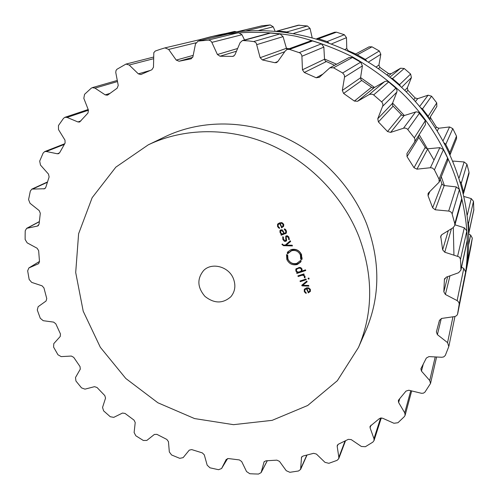 <?xml version="1.0" encoding="UTF-8"?>
<svg xmlns="http://www.w3.org/2000/svg" width="499" height="499" viewBox="0 0 499 499"><rect width="100%" height="100%" fill="white"/><g stroke="black" fill="none" stroke-linecap="round" stroke-linejoin="round"><path stroke-width="0.75" d="M453.94 254.958L453.298 227.575L453.94 254.958M444.409 185.572L441.291 176.796L444.409 185.572M433.999 160.079L419.191 134.699L433.999 160.079M404.352 115.519L392.588 103.093L404.352 115.519M374.518 87.431L360.584 77.576L374.518 87.431M336.563 64.228L324.506 59.019L336.563 64.228M289.108 48.746L286.108 48.197L289.108 48.746M465.255 275.467C477.861 212.094 454.945 138.865 404.121 89.789C353.223 40.793 279.203 20.571 216.335 35.479L199.438 39.777L209.892 36.995C237.487 31.1 266.678 30.745 295.826 36.215C315.168 40.899 333.937 47.717 352.144 56.686C369.828 66.804 386.27 78.755 401.477 92.533C453.398 142.67 476.819 217.421 463.976 281.96C476.819 217.421 453.398 142.67 401.477 92.533C386.27 78.755 369.828 66.804 352.144 56.686C333.937 47.717 315.168 40.899 295.826 36.215C266.678 30.745 237.487 31.1 209.892 36.995L216.335 35.479C279.203 20.571 353.223 40.793 404.121 89.789C454.945 138.865 477.861 212.094 465.255 275.467L463.471 284.442L465.255 275.467M358.781 236.202C342.676 195.801 308.95 161.264 268.712 144.055C228.38 127.033 183.582 127.9 148.272 144.841L115.83 167.165L92.159 197.691L78.611 233.75L75.698 272.51L83.208 311.214L100.336 347.304L125.792 378.479L157.877 402.774L194.566 418.574L233.52 424.668L272.148 420.345L307.69 405.487L337.33 380.718L358.457 347.479C373.302 312.511 373.408 275.423 358.781 236.202M148.272 144.841L165.163 136.701C199.151 120.396 242.084 119.492 280.619 135.678C319.073 152.039 351.215 184.967 366.522 223.589C380.431 261.089 380.25 296.662 365.973 330.307L358.457 347.479M160.248 49.32L155.233 51.06L153.811 52.676L153.48 67.24L151.877 69.748L140.855 74.544L138.342 73.858L129.204 65.013L125.979 64.078L116.86 69.324L116.005 70.571L115.762 72.461L118.232 85.398L117.19 88.161L108.009 94.835L107.31 95.203L105.214 94.872L94.972 88.117L92.271 87.656L91.136 88.279L84.556 94.336L83.826 98.347L88.429 110.129L87.967 113.03L79.628 122.024L77.95 121.956L67.084 117.421L64.92 117.315L63.516 118.344L58.458 125.542L58.508 129.597L64.995 140.157L65.088 143.076L59.674 152.675L58.595 153.667L57.323 153.773L46.301 151.496L44.654 151.621L43.126 153.099L39.689 161.121L40.481 165.069L48.49 174.107L49.114 176.939L45.783 187.393L44.673 188.741L31.861 189.109L30.333 191.061L28.574 199.588L30.027 203.293L39.196 210.59L40.3 213.248L39.084 224.163L37.475 226.066L26.647 228.342L25.231 230.769L25.137 235.123L25.131 239.489L27.171 242.851L37.126 248.252L38.648 250.654L39.496 261.651L38.573 263.715L28.861 267.957L27.663 270.838L29.16 279.465L31.693 282.397L42.066 285.821L43.943 287.904L46.763 298.627L46.064 301.022L38.149 306.692L37.282 310.004L40.276 318.268L43.213 320.695L53.649 322.117L55.813 323.826L60.46 333.95L60.242 336.463L53.792 343.618L53.586 347.086L57.953 354.758L61.184 356.617L71.351 356.055L73.721 357.353L80.033 366.584L80.295 369.141L75.499 377.525L75.942 381.03L81.53 387.891L84.955 389.145L94.542 386.663L97.049 387.517L104.809 395.595L105.545 398.108L102.545 407.44L103.63 410.883L110.273 416.74L113.784 417.357L122.486 413.053L125.049 413.44L134.031 420.127L135.217 422.528L134.119 432.514L135.828 435.783L143.325 440.467L146.825 440.43L154.366 434.448L156.904 434.355L166.847 439.438L168.45 441.652L169.329 451.982L171.606 454.982L179.759 458.332L183.133 457.645L189.252 450.154L191.691 449.587L202.301 452.886L204.291 454.832L207.172 465.18L209.973 467.812L218.537 469.702L221.587 468.524L226.203 459.467L228.392 458.55L239.358 459.922L241.678 461.538L246.55 471.555L249.799 473.726L254.166 473.931L258.526 474.05L261.12 472.628L264.065 461.881L265.898 460.808L276.876 460.153L279.471 461.363L286.251 470.7L289.875 472.304L298.483 471L300.598 469.434L301.533 457.215L303.005 456.055L313.628 453.31L316.422 454.065L324.986 462.348L328.872 463.315L337.068 460.352L338.702 458.749L338.846 457.327L337.199 446.43L337.318 445.326L338.434 444.179L348.308 439.357L351.209 439.6L361.357 446.468L365.387 446.717L372.847 442.126L374.025 440.605L373.969 438.683L370.077 427.83L370.052 426.333L379.552 418.468L382.459 418.156L393.917 423.258L397.953 422.747L404.358 416.609L405.113 415.305L404.739 412.866L398.614 402.493L398.345 400.603L398.82 399.755L405.993 391.097L408.806 390.224L421.524 393.306L423.414 393.162L424.911 392.17L430.525 383.469L429.714 380.519L421.462 371.1L420.869 368.805L426.346 358.039L428.94 356.604L441.84 357.272L443.73 356.91L445.283 355.463L448.801 346.537L447.559 342.632L437.392 334.648L436.382 331.947L439.444 320.402L441.702 318.431L454.926 316.522L456.622 315.655L457.508 314.395L459.192 304.303L459.043 302.75L457.427 300.747L445.395 294.472L443.829 291.809L444.397 279.621L446.206 277.182L458.544 272.76L460.92 270.121L460.783 264.364L460.359 258.781L459.124 256.86L444.759 252.22L442.657 249.843L440.711 236.127L441.902 234.611L453.117 227.694L454.764 225.517L454.789 223.714L451.932 213.254L450.884 211.95L449.025 211.108L435.209 209.78L432.645 207.809L428.055 195.764L428.061 193.606L428.697 192.683L439.145 182.16L439.051 179.166L434.417 169.841L432.433 168.032L430.4 167.733L416.946 169.167L414.02 167.72L407.022 156.617L406.966 153.48L414.65 141.934L414.987 139.352L414.307 137.849L407.359 129.016L405.525 128.112L403.816 128.137L390.667 132.385L387.523 131.536L378.423 121.937L377.755 118.762L382.87 105.601L382.845 103.898L381.885 102.095L373.645 94.922L372.135 94.143L369.466 94.386L357.59 101.266L354.371 101.066L343.611 93.438L342.32 90.438L344.535 77.108L344.354 75.068L342.645 72.979L333.525 67.795L329.908 67.783L319.323 77.314L316.179 77.775L304.296 72.474L302.456 69.791L301.895 55.913L301.34 54.297L299.893 52.882L289.495 49.389L287.175 49.451L285.384 50.823L277.768 61.614L276.527 62.6L274.849 62.712L262.424 59.942L260.135 57.697L256.243 43.039L254.365 41.691L248.745 40.924L242.514 40.525L240.119 42.652L234.96 54.74L233.301 56.281L232.391 56.406L220.022 56.231L217.408 54.51L211.707 42.072L210.615 40.812L208.832 40.095L198.134 41.086L195.489 43.937L192.92 56.755L191.073 58.832L179.035 61.24L176.228 60.092L168.662 49.42L164.932 47.892L160.248 49.32M304.852 291.416L304.852 289.757L306.405 288.696L308.413 292.788L310.303 291.46L310.341 289.432L308.812 287.917L306.28 288.01L304.265 289.408L304.271 291.566L306.08 293.443L306.255 292.851L304.852 291.416M306.835 281.08L301.758 285.241L302.014 285.871L308.9 286.127L308.613 285.422L302.625 285.316L307.122 281.785L306.835 281.08M306.267 279.69L306.006 279.047L300.018 281.012L300.279 281.648L306.267 279.69M309.162 278.822L308.837 278.03L308.051 278.286L308.376 279.084L309.162 278.822M304.34 276.327L304.334 277.625L304.983 277.943L304.958 276.29L303.361 274.806L304.159 274.544L303.897 273.901L297.909 275.878L298.171 276.515L301.858 275.298L303.298 275.305L304.34 276.327L304.702 275.81M295.832 271.026L297.41 272.548L296.643 272.797L296.905 273.44L305.762 270.508L305.5 269.865L301.864 271.069L301.97 268.986L300.835 267.67L299.431 267.427L295.994 268.936L295.832 271.026L296.275 270.433M301.128 260.709L300.672 262.081L297.236 264.532C292.589 265.562 289.133 263.896 286.863 259.542L286.488 254.534L286.638 255.401L287.181 255.519L287.343 254.814L287.673 254.92L287.985 259.168C289.907 262.854 292.838 264.258 296.762 263.385L300.623 260.447L301.128 260.709M233.364 278.542C235.971 285.422 235.141 291.478 230.881 296.718C222.828 303.785 214.183 303.673 204.946 296.381C197.323 287.418 196.893 278.779 203.661 270.477C211.819 262.037 228.76 266.56 233.364 278.542M300.398 254.97C298.464 251.259 295.52 249.849 291.578 250.748L287.736 253.704L287.237 253.442L287.898 251.795L291.11 249.594C295.77 248.533 299.244 250.199 301.533 254.584L301.883 259.617L301.739 258.75L301.19 258.632L301.028 259.337L300.704 259.231L300.398 254.97L301.034 254.153L301.334 258.401L300.704 259.231M281.91 244.448L283.519 245.683L292.433 245.92L292.146 245.209L286.139 245.165L290.63 241.51L290.337 240.799L285.266 245.103L283.363 245.028L282.359 243.986L281.91 244.448L282.291 244.005M282.896 239.545L284.555 241.404L286.407 240.936L286.245 236.701L286.688 236.426L288.491 237.599L288.684 239.495L289.283 239.782L288.802 236.919L287.125 235.69L285.759 236.214L285.877 240.468L285.422 240.755L283.444 239.327L283.351 237.062L282.733 236.769L282.896 239.545L283.338 239.046M279.895 230.713L280.095 232.715L281.53 234.355L280.937 234.561L281.205 235.216L286.226 233.208L286.295 230.706L285.578 229.503L284.48 228.854L284.274 229.471L285.734 230.906L285.715 232.709L284.305 233.389L282.384 229.977L280.875 229.858L279.895 230.713L280.544 230.008M278.149 226.396L278.136 224.681L279.683 223.552L281.735 227.744L283.625 226.334L283.644 224.244L282.097 222.704L279.552 222.853L277.544 224.332L277.563 226.558L279.396 228.461L279.571 227.843L278.149 226.396M201.471 40.282L198.989 39.845L164.932 47.892M244.541 39.97L241.978 34.724L238.584 32.672L229.39 33.601L198.134 41.086M286.819 49.601L283.058 36.633L280.07 33.913L269.865 33.009L242.514 40.525M334.573 65.288L325.317 61.04L324.518 59.238L323.851 47.112L321.418 43.831L316.996 42.334L312.549 40.943L310.453 40.993L287.175 49.451M425.447 124.688L425.329 120.677L418.511 112.294L416.154 111.832L404.14 115.581L402.188 115.444L393.125 106.15L392.526 105.245L392.507 103.299L396.923 91.872L396.992 90.119L395.882 88.186L388.403 81.736L386.912 81.15L385.153 81.337L374.325 87.543L372.41 87.812L361.731 80.482L360.97 79.715L360.546 77.8L362.405 65.874L360.665 62.169L352.419 57.497L349.169 57.479L329.908 67.783M439.145 182.16L447.703 160.74L447.615 158.046L443.443 149.606L439.837 147.66L427.786 148.789L425.89 148.259L418.867 137.437L418.424 135.928M440.299 179.272L441.896 183.738L432.645 207.809M454.764 225.517L461.75 200.074L461.768 198.446L459.423 189.514L456.286 186.919L444.197 185.547L442.445 184.649L441.896 183.738M460.92 270.121L467.239 240.68L466.846 230.925L464.307 227.812L454.963 224.793M464.22 280.644L465.617 271.899L463.771 268.437L461.544 267.196M306.791 287.867L305.469 288.852M306.997 287.829L306.405 288.696M310.472 291.092L308.725 291.946M307.166 288.154L307.028 287.823M308.731 291.971L308.126 292.882M304.708 290.106L304.733 288.834M302.856 284.979L302.5 284.636M302.637 284.973L302.014 285.871M306.997 281.48L302.625 285.316M306.018 279.084L300.891 280.725M300.909 280.762L300.279 281.648M308.937 278.267L308.376 279.084M305.126 276.833L305.045 276.515M304.951 276.752L304.334 277.625M303.935 274.001L303.361 274.806M303.679 274.356L298.782 275.585M298.807 275.648L298.171 276.515M297.76 272.08L297.41 272.548M305.525 269.934L297.491 272.442M297.547 272.579L296.905 273.44M296.331 269.728L296.369 268.549M300.704 260.484L300.261 261.064M287.667 254.92L287.181 255.519M286.913 255.457L287.53 258.719C289.807 263.085 293.256 264.744 297.872 263.69L300.978 261.651M288.846 252.619L292.239 249.943C296.163 249.026 299.094 250.429 301.034 254.153M302.144 257.877L301.19 258.632M302.126 258.245L301.739 258.75M302.045 258.869L301.564 259.511M288.247 251.402L287.324 252.588M287.992 251.783L288.285 251.97L287.617 252.775M288.285 251.97L287.237 253.442M287.904 252.631L288.297 252.837M289.002 252.438L288.091 253.087M286.326 244.947L285.472 244.922M290.555 241.329L286.139 245.165M286.644 240.487L285.565 240.699M287.249 235.703L286.245 236.701M289.351 238.722L288.684 239.495M286.152 236.844L286.183 235.89M285.877 240.468L286.644 239.557M283.226 237.424L283.214 236.994M280.488 231.037L280.575 229.989M281.898 233.956L281.53 234.355M286.495 232.784L281.891 234.449L281.754 234.112M281.891 234.449L281.205 235.216M284.748 228.947L284.274 229.471M285.715 232.709L286.582 231.648M280.482 223.072L278.398 224.313M280.382 222.822L279.683 223.552M283.582 226.409L282.041 226.87M282.135 227.101L281.448 227.85M278.018 224.949L278.311 223.483M307.434 287.767L306.916 288.528L308.132 288.378L309.779 289.613L309.673 291.198L310.478 289.838M301.864 270.084L302.163 269.597M299.02 267.483L297.073 268.662M471.056 245.988L472.316 238.104L470.663 235.079L468.761 234.106M468.748 233.513L473.813 210.042L473.482 201.284L471.212 198.577L464.232 196.575M466.939 164.221L461.288 183.239L463.571 191.934L463.54 193.531L468.991 173.677L469.016 172.211L466.939 164.221L464.139 161.975L453.273 161.077L453.154 161.408M450.167 154.584L456.56 138.579L456.498 136.152L452.799 128.63L449.574 126.958L438.721 128.243L436.369 127.089L430.774 118.151L430.388 116.797M436.818 106.512L436.75 102.894L431.579 96.201L428.08 95.197L417.713 98.652L415.18 97.985L407.889 90.282L407.371 87.718L411.426 77.588L410.621 74.039L404.215 68.494L400.597 68.213L391.191 73.709L388.59 73.565L379.939 67.465L378.922 65.051L380.824 54.285L379.327 50.967L371.992 46.831L369.067 46.837L355.082 54.316M355.718 53.973L348.246 50.742L346.774 48.584L346.481 37.668L344.372 34.73L336.463 32.179L334.573 32.235L316.715 38.716M312.1 37.419L310.041 28.418L307.434 25.985L298.296 25.2L276.639 31.163M275.092 31.038L273.202 26.796L270.233 24.956L261.969 25.805L236.994 31.824M236.776 31.849L234.567 31.443L225.872 33.495M281.816 229.765L280.631 230.825L281.155 230.501L283.008 231.655L283.794 233.569L281.742 233.894L280.65 232.522L280.631 230.825M282.821 226.297L283.85 224.949M281.193 222.554L280.195 223.377L281.417 223.19L283.083 224.438L282.727 226.396L281.686 227.014L280.195 223.377M309.673 291.198L308.37 292.083L306.916 288.528M301.234 270.945L299.637 271.805L297.791 272.08L296.425 270.932L296.525 269.379L298.227 268.381L300.074 268.106L301.446 269.26L301.234 270.945M262.281 25.748L237.462 31.668M237.805 31.605L247.435 30.857M299.319 25.106L276.908 31.075M278.024 30.975L286.856 31.948L288.26 32.491M336.463 32.179L318.481 38.766L316.746 38.729M318.481 38.766L327.113 41.573L328.598 42.615M371.992 46.831L357.278 54.853L355.369 54.466M357.278 54.853L365.299 59.387L366.634 60.866M404.215 68.494L392.526 78.599L390.63 77.832M392.526 78.599L399.543 84.674L400.578 86.452M431.579 96.201L422.503 108.938L420.8 107.809M422.503 108.938L428.167 116.261L428.828 118.163M452.799 128.63L445.769 144.398L444.422 143.02M445.769 144.398L449.824 152.607L450.104 154.453M461.288 183.239L460.415 181.792M473.482 201.284L468.486 223.577L468.118 222.317M468.486 223.577L468.867 233.089M472.316 238.104L467.295 262.886M467.276 263.528L465.923 272.024L471.062 245.951M283.407 231.212L283.008 231.655L283.407 231.212M284.193 233.12L283.794 233.569M195.907 42.795L168.662 49.42M193.194 55.364L176.228 60.092M192.733 57.348L179.035 61.24M191.342 58.739L190.799 58.894M149.981 70.521L138.342 73.858M153.48 58.751L129.204 65.013M229.74 33.539L198.515 41.018M238.584 32.672L208.195 40.082M241.978 34.724L211.857 42.371M237.63 48.49L217.408 54.51M236.476 51.204L220.022 56.231M234.112 55.857L232.391 56.406M109.867 93.413L105.214 94.872M117.496 81.555L94.972 88.117M271.001 32.909L243.762 40.413M280.07 33.913L253.729 41.548M283.058 36.633L256.966 44.579M286.158 48.397L260.135 57.697M284.767 51.703L262.424 59.942M277.837 61.52L274.849 62.712M80.969 120.883L77.95 121.956M88.46 110.21L67.084 117.421M312.549 40.943L289.495 49.389M321.418 43.831L299.281 52.601M323.851 47.112L301.92 56.262M324.518 59.238L302.456 69.791M326.203 61.639L304.296 72.474M322.741 74.183L316.179 77.775M59.568 152.856L57.323 153.773M64.284 144.417L46.301 151.496M352.419 57.497L333.525 67.795M360.665 62.169L342.645 72.979M362.405 65.874L344.535 77.108M360.546 77.8L342.32 90.438M361.731 80.482L343.611 93.438M371.437 87.35L354.371 101.066M45.384 188.185L43.775 188.934M374.325 87.543L357.59 101.266M47.324 182.31L33.021 188.865M384.642 81.58L369.16 94.542M388.665 81.936L373.645 94.922M395.882 88.186L381.641 101.852M396.83 92.14L382.671 106.262M392.507 103.299L377.755 118.762M393.125 106.15L378.423 121.937M401.315 114.801L387.523 131.536M38.485 225.523L37.475 226.066M404.14 115.581L390.667 132.385M39.296 221.737L27.358 228.093M415.592 111.963L403.485 128.231M419.503 113.148L407.839 129.509M425.329 120.677L414.307 137.849M418.867 137.437L407.022 156.617M425.16 147.461L414.02 167.72M38.797 263.553L38.329 263.84M427.786 148.789L416.946 169.167M39.477 261.47L29.173 267.788M439.837 147.66L430.4 167.733M443.443 149.606L434.417 169.841M447.615 158.046L439.051 179.166M429.814 191.61L428.055 195.764M444.197 185.547L435.209 209.78M456.286 186.919L448.682 211.065M459.423 189.514L452.175 213.878M461.768 198.446L454.789 223.714M441.403 235.004L440.636 237.437M448.277 230.681L442.657 249.843M451.42 228.742L444.759 252.22M464.307 227.812L457.639 256.062M466.846 230.925L460.465 259.418M467.307 239.925L460.995 269.298M444.703 278.454L444.397 279.621M447.653 276.664L443.829 291.809M449.973 275.835L445.395 294.472M463.771 268.437L457.134 300.579M465.617 271.899L459.192 304.303M464.238 280.563L457.689 313.765M441.272 318.524L437.392 334.648M452.949 316.821L447.559 342.632M423.214 364.314L421.462 371.1M435.203 356.928L429.714 380.519M399.711 398.738L398.614 402.493M410.758 390.698L404.739 412.866M370.969 425.179L370.077 427.83M380.631 417.95L373.969 438.683M221.587 468.524L227.606 458.55L221.675 468.368M337.973 444.453L337.199 446.43M345.04 441.035L338.846 457.327M267.233 460.764L261.32 472.104M264.308 461.525L263.902 462.292M301.97 456.604L301.359 457.951M306.779 455.157L300.822 468.48M309.018 291.878L308.413 292.788M304.702 290.929L304.271 291.566M305.344 292.214L305.001 292.72M302.481 274.431L301.858 275.298M303.604 274.88L303.298 275.305M296.337 268.574L295.739 269.366M287.53 258.719L286.863 259.542M297.872 263.69L297.236 264.532M292.239 249.943L291.578 250.748M284.056 245.053L283.519 245.683M286.357 240.612L285.684 241.391M287.312 235.715L286.688 236.426M288.902 237.119L288.491 237.599M286.089 237.643L285.615 238.185M286.407 238.709L285.946 239.233M280.538 232.228L280.095 232.715M285.983 233.027L285.303 233.788M285.553 229.471L285.135 229.933M286.17 230.419L285.734 230.906M282.422 227.001L281.735 227.744M278.242 223.602L277.544 224.332M278.03 226.066L277.563 226.558M278.729 227.294L278.311 227.737M310.16 289.052L309.779 289.613M308.501 287.823L308.132 288.378M301.845 268.718L301.446 269.26M300.498 267.539L300.074 268.106M298.864 267.533L298.227 268.381M297.273 268.4L296.631 269.248M270.233 24.956L246.425 30.763M273.202 26.796L258.8 30.458M307.434 25.985L286.856 31.948M310.041 28.418L293.78 33.371M344.372 34.73L327.113 41.573M346.481 37.668L331.791 43.8M346.774 48.584L345.096 49.389M379.327 50.967L365.299 59.387M380.824 54.285L368.518 62.026M378.922 65.051L376.127 66.991M379.939 67.465L378.398 68.569M388.59 73.565L386.943 74.887M391.191 73.709L388.378 76.016M400.597 68.213L389.862 77.208M410.621 74.039L399.543 84.674M411.426 77.588L401.595 87.394M407.371 87.718L404.783 90.431M407.889 90.282L406.336 91.953M415.18 97.985L413.765 99.7M417.713 98.652L415.411 101.522M428.08 95.197L419.684 106.468M436.75 102.894L428.167 116.261M430.774 118.151L429.876 119.61M436.369 127.089L435.733 128.243M438.721 128.243L437.355 130.807M449.574 126.958L443.137 140.649M456.498 136.152L449.824 152.607M464.139 161.975L459.167 177.756M469.016 172.211L463.571 191.934M471.212 198.577L467.351 214.913M473.875 209.362L468.935 232.347M470.663 235.079L468.736 244.41M471.068 245.913L465.929 271.98M281.835 229.765L281.155 230.501M283.519 223.97L283.083 224.438M281.923 222.654L281.417 223.19M125.979 64.078L153.48 57.098M92.271 87.656L117.284 80.445M64.92 117.315L88.186 109.512M44.654 151.621L64.677 143.762M31.861 189.109L47.424 181.985M26.647 228.342L39.309 221.612M414.482 142.221L425.504 124.6M28.861 267.957L39.477 261.445M457.683 313.809L464.226 280.6M438.927 322.597L439.525 320.127M448.925 346.081L454.938 316.522M430.525 383.469L436.588 356.997M405.113 415.305L411.675 390.923M374.025 440.605L381.292 417.894M338.702 458.749L345.514 440.798M261.12 472.628L267.302 460.758M300.598 469.434L306.997 455.107M305.538 288.734L304.926 289.638M299.993 260.89L299.649 261.339M301.97 269.953L301.34 270.807M297.161 268.531L296.525 269.379M429.209 118.687L436.868 106.43M283.463 225.604L282.777 226.346"/></g></svg>
